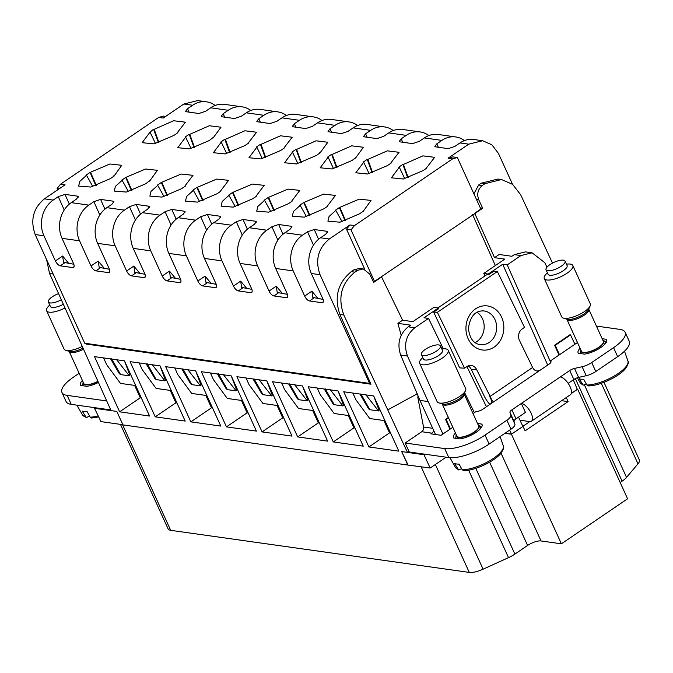 <?xml version="1.0" encoding="UTF-8"?>
<svg xmlns="http://www.w3.org/2000/svg" width="673" height="673" viewBox="0 0 673 673"><rect width="100%" height="100%" fill="white"/><g stroke="black" fill="none" stroke-linecap="round" stroke-linejoin="round"><path stroke-width="1.01" d="M155.236 416.839L185.193 421.062L160.048 365.868L130.091 361.645L155.236 416.839L175.88 402.799L170.235 390.407M359.542 268.409L354.006 269.78L351.281 271.64C337.796 282.887 334.001 297.155 339.899 314.434L370.974 384.207L86.102 344.054L85.791 343.39M46.639 259.694L49.558 273.516L111.062 410.614L116.808 411.422L122.94 424.89L407.813 465.043L401.68 451.575L407.417 452.382L343.827 314.989C337.594 297.659 341.278 283.375 354.89 272.144L357.649 270.294L363.277 268.931L369.721 274.012L373.624 282.374L381.616 277.015L402.614 320.197L412.877 321.644L433.908 307.334L438.426 307.973L424.015 317.774L428.533 318.413L414.812 327.751C405.954 335.12 403.506 344.542 407.468 356.017L442.927 434.026M190.846 421.853L220.803 426.076L195.65 370.89L165.693 366.667L190.846 421.853L211.49 407.813L205.845 395.43M226.456 426.875L256.413 431.099L231.26 375.904L201.303 371.681L226.456 426.875L247.1 412.835L248.16 412.986M119.626 411.817L149.583 416.04L124.438 360.854L94.481 356.631L119.626 411.817L140.27 397.777L134.625 385.393M368.897 446.948L398.853 451.171L373.7 395.985L343.743 391.762L368.897 446.948L389.532 432.907L383.888 420.524M333.286 441.934L363.243 446.157L338.09 390.963L308.133 386.739L333.286 441.934L353.922 427.893L348.278 415.502M297.676 436.912L327.633 441.135L302.48 385.949L272.523 381.726L297.676 436.912L318.321 422.871L319.381 423.023M262.066 431.898L292.023 436.112L266.87 380.926L236.913 376.703L262.066 431.898L282.71 417.857L283.77 418M389.532 432.907L390.592 433.059M353.922 427.893L354.982 428.045M318.321 422.871L312.667 410.488M282.71 417.857L277.066 405.466M211.49 407.813L212.55 407.964M175.88 402.799L176.94 402.95M529.819 421.592L525.621 424.453A10.457 3.458 155.5 0 1 522.744 426.144M448.361 417.479L445.526 419.405L448.546 417.891M450.439 428.92L446.191 419.498M450.001 429.214L445.526 419.405M484.972 183.67L481.363 183.165L478.638 185.016L482.28 185.529L484.972 183.67L501.528 179.531L512.666 184.402L520.65 194.724L552.508 263.093M481.363 183.165L497.961 179.035L501.528 179.531M478.638 185.016L473.91 193.816M482.28 185.529C477.855 189.29 476.686 194.06 478.772 199.839L482.676 208.201L474.86 213.593L494.537 257.666L499.156 254.487L511.875 256.278L514.34 254.63L525.512 251.887L532.091 252.812L544.76 262.638L546.964 267.173M475.803 468.341L514.887 554.098L527.598 545.45A10.457 3.458 155.5 0 1 541.033 540.949L561.383 543.818L627.598 498.786L577.661 389.204L571.226 393.579M435.364 464.505L483.079 569.198A15.689 5.182 155.5 0 1 469.283 572.412L170.698 530.324A15.689 5.182 155.5 0 1 168.107 528.885L120.475 424.377M483.079 569.198L508.51 557.639A15.689 5.182 155.5 0 0 514.887 554.098M446.115 457.194L430.19 468.029L407.813 465.043M418.379 396.666L417.723 396.877L423.536 427.019A4.181 3.508 -82 0 1 421.744 431.73L405.146 443.019L409.234 451.995L424.772 454.191L423.99 454.721L430.19 468.029M505.137 433.185L511.497 434.077L509.646 430.114M504.935 433.319L511.446 434.236L522.997 426.379L511.497 434.077M522.845 426.362L518.538 417.109M511.446 434.236L561.383 543.818M522.997 426.379L525.117 430.829L568.088 401.604L566.304 397.516M577.224 389.145L577.661 389.204M603.975 382.314L639.35 459.945A15.689 5.182 155.5 0 1 637.996 463.832L626.538 477.367A15.689 5.182 155.5 0 1 622.096 481.178L620.17 482.491M573.278 379.875L577.299 389.322L571.284 393.419M577.459 342.523L550.127 361.115L507.223 264.893L502.697 264.253L488.287 274.054L483.778 273.423L504.809 259.113L494.537 257.666M547.696 365.086L502.697 264.253M555.242 345.325L554.577 345.232L569.88 334.817L570.544 334.918L555.242 345.325L559.49 354.747M574.935 344.24L570.544 334.918M559.053 355.041L554.577 345.232M514.34 254.63L520.944 255.555L532.091 252.812M520.944 255.555L507.223 264.893M550.783 362.562L550.127 361.115A5.233 1.725 155.5 0 1 550.985 361.594A5.233 1.725 155.5 0 1 549.05 364.16L541.269 369.46C537.609 371.992 534.724 371.328 532.612 367.458L519.455 340.42A8.37 7.142 93.4 0 1 522.181 328.979L524.519 327.389L497.339 271.513L493.662 271.295L488.598 274.744L488.287 274.054M484.863 275.98L483.778 273.423M437.938 307.906L486.84 274.643L488.598 274.744M373.069 281.179L374.508 281.39L474.86 213.593M472.631 214.653L495.345 265.549M482.676 208.201L480.312 207.873M140.27 397.777L141.33 397.928M86.859 343.541L86.102 344.054M111.062 410.614L94.489 408.275L95.263 407.745L110.751 409.924M94.489 408.275L100.975 421.626L122.865 424.713M401.68 451.575L408.023 464.908M423.99 454.721L407.417 452.382L408.948 451.356M417.294 393.781L387.993 409.764M401.184 335.322L397.894 323.36L410.614 325.152L408.2 326.817C399.426 334.203 396.91 343.617 400.654 355.058L407.468 356.017M435.515 434.506L419.977 400.41L427.776 401.512M486.444 406.753L466.911 366.566L464.538 368.181L437.366 312.314L497.339 271.513M464.538 368.181L459.684 367.887L433.681 312.087L438.754 308.646L438.426 307.973M474.347 412.658L464.631 392.67M443.305 348.799L428.533 318.413M419.977 400.41L400.654 355.058M397.894 323.36L402.614 320.197M381.061 276.931L381.616 277.015M561.627 400.687L568.088 401.604M247.1 412.835L241.456 400.443M474.305 213.509L480.85 209.059L457.362 157.516L452.845 156.876L448.083 158.214L452.609 158.853L457.362 157.516M433.673 430.468A4.181 3.508 -82 0 1 431.915 433.16L430.897 433.858L441.067 435.288L452.828 427.288M473.01 413.567L476.122 411.447A5.233 1.725 155.5 0 0 482.844 409.192L490.634 403.901L492.241 400.62L476.619 369.561A8.37 7.142 93.4 0 0 470.881 365.447A8.37 7.142 93.4 0 0 466.877 366.592M405.146 443.019L444.71 448.597L448.807 457.573A31.379 10.373 155.5 0 0 489.128 444.071L510.992 429.197A10.457 3.458 155.5 0 0 514.912 424.217L514.046 421.323A5.233 1.725 155.5 0 1 516.006 418.833L525.436 412.414L521.348 403.43L511.909 409.849L516.006 418.833M511.909 409.849A5.233 1.725 155.5 0 0 509.949 412.339L510.815 415.233A10.457 3.458 155.5 0 1 506.895 420.221L485.031 435.086A31.379 10.373 155.5 0 1 444.71 448.597M596.396 326.069L619.976 329.391A31.379 10.373 155.5 0 1 625.15 332.269A31.379 10.373 155.5 0 1 613.557 347.672L591.702 362.545A10.457 3.458 155.5 0 1 582.128 366.735L574.515 368.425A5.233 1.725 155.5 0 0 569.728 370.52L521.348 403.43A10.566 4.585 -124.2 0 1 530.316 411.598A10.566 4.585 -124.2 0 1 531.418 421.239A10.566 4.585 -124.2 0 1 529.617 421.576L519.985 420.213M477.527 423.477L481.717 424.066A15.689 5.182 155.5 0 1 482.036 424.554A15.689 5.182 155.5 0 1 475.584 432.689A15.689 5.182 155.5 0 1 459.903 438.905L453.812 438.047A15.689 5.182 155.5 0 1 453.493 437.559A15.689 5.182 155.5 0 1 455.436 433.017M606.819 340.345L606.348 339.301A15.689 5.182 155.5 0 1 606.667 339.781A15.689 5.182 155.5 0 1 600.215 347.924A15.689 5.182 155.5 0 1 584.534 354.133A13.595 4.492 -24.5 0 0 584.543 354.133L578.444 353.275A15.689 5.182 155.5 0 1 578.124 352.795A15.689 5.182 155.5 0 1 580.067 348.244M606.348 339.301L602.158 338.712M417.723 396.877L418.522 396.986M625.15 332.269L629.247 341.253A31.379 10.373 155.5 0 1 617.654 356.656L595.79 371.521A10.457 3.458 155.5 0 1 586.217 375.711L578.603 377.41A5.233 1.725 155.5 0 0 573.825 379.505L568.163 383.349M424.772 454.191L448.807 457.573M481.717 424.066L482.188 425.109M468.13 365.91A8.37 7.142 93.4 0 1 471.184 369.233L484.333 396.271A15.689 6.814 -124.2 0 0 486.537 400.124A15.689 6.814 -124.2 0 0 489.86 404.423M433.681 312.087L437.366 312.314M477.022 312.272A16.951 14.478 -86.6 0 1 484.173 326.514A16.951 14.478 -86.6 0 1 475.205 342.591M531.418 421.239L570.368 394.748A10.566 4.585 -124.2 0 0 569.265 385.107A10.566 4.585 -124.2 0 0 560.289 376.939M106.662 400.948L67.14 395.379A31.379 10.373 155.5 0 1 61.958 392.494A31.379 10.373 155.5 0 1 73.55 377.09L79.136 373.296M98.266 382.525A15.689 5.182 155.5 0 1 86.859 386.319L80.768 385.461A15.689 5.182 155.5 0 1 80.44 384.981A15.689 5.182 155.5 0 1 82.392 380.438M67.14 395.379L71.237 404.355L95.263 407.745M71.237 404.355A31.379 10.373 155.5 0 1 66.055 401.478L61.958 392.494M439.62 348.378A10.457 3.458 -24.5 0 0 440.445 345.88A10.457 3.458 -24.5 0 0 432.335 345.947A10.457 3.458 -24.5 0 0 422.232 352.055A10.457 3.458 -24.5 0 0 421.407 354.553A10.457 3.458 -24.5 0 0 429.517 354.494A10.457 3.458 -24.5 0 0 439.62 348.378M421.407 354.553L423.452 359.046A10.457 3.458 -24.5 0 0 431.561 358.987A10.457 3.458 -24.5 0 0 441.665 352.871A10.457 3.458 -24.5 0 0 442.489 350.372L440.445 345.88M441.841 348.951A15.689 5.182 155.5 0 1 448.201 350.296A15.689 5.182 155.5 0 1 446.965 354.04A15.689 5.182 155.5 0 1 431.814 363.218A15.689 5.182 155.5 0 1 419.649 363.311A15.689 5.182 155.5 0 1 420.886 359.567A15.689 5.182 155.5 0 1 422.804 357.624M419.649 363.311L437.114 401.63A15.689 5.182 -24.5 0 0 438.771 402.875A15.689 5.182 -24.5 0 0 451.852 400.578A15.689 5.182 -24.5 0 0 464.429 392.367A15.689 5.182 -24.5 0 0 465.514 390.685A15.689 5.182 -24.5 0 0 465.666 388.624L448.201 350.296M464.109 394.025A12.03 3.979 -24.5 0 1 463.159 396.902A12.03 3.979 -24.5 0 1 451.541 403.935A12.03 3.979 -24.5 0 1 442.22 404.002L456.824 436.045A12.03 3.979 -24.5 0 0 466.145 435.969A12.03 3.979 -24.5 0 0 477.763 428.937A12.03 3.979 -24.5 0 0 478.705 426.068L464.067 393.856M461.619 468.669L458.599 469.931L454.544 463.487A26.853 8.875 -24.5 0 0 459.07 464.126L462.258 469.804A26.239 8.673 -24.5 0 0 501.116 451.743A26.239 8.673 -24.5 0 0 503.278 445.728L500.098 436.609M503.278 445.728C504.397 446.687 503.614 449.211 500.922 453.282C494.705 461.367 474.423 470.822 463.672 470.671L462.258 469.804M564.252 263.606A10.457 3.458 -24.5 0 0 565.076 261.116A10.457 3.458 -24.5 0 0 556.966 261.174A10.457 3.458 -24.5 0 0 546.863 267.29A10.457 3.458 -24.5 0 0 546.039 269.789A10.457 3.458 -24.5 0 0 554.148 269.722A10.457 3.458 -24.5 0 0 564.252 263.606M546.039 269.789L548.083 274.281A10.457 3.458 -24.5 0 0 556.192 274.214A10.457 3.458 -24.5 0 0 566.296 268.098A10.457 3.458 -24.5 0 0 567.12 265.608L565.076 261.116M566.473 264.178A15.689 5.182 155.5 0 1 572.832 265.532A15.689 5.182 155.5 0 1 571.596 269.276A15.689 5.182 155.5 0 1 556.445 278.445A15.689 5.182 155.5 0 1 544.28 278.538A15.689 5.182 155.5 0 1 545.517 274.794A15.689 5.182 155.5 0 1 547.435 272.859M544.28 278.538L561.745 316.865A15.689 5.182 -24.5 0 0 563.402 318.102A15.689 5.182 -24.5 0 0 576.483 315.805A15.689 5.182 -24.5 0 0 589.06 307.595A15.689 5.182 -24.5 0 0 590.145 305.921A15.689 5.182 -24.5 0 0 590.297 303.851L572.832 265.532M588.74 309.26A12.03 3.979 -24.5 0 1 587.79 312.129A12.03 3.979 -24.5 0 1 576.172 319.162A12.03 3.979 -24.5 0 1 566.851 319.238L581.455 351.272A12.03 3.979 -24.5 0 0 590.776 351.205A12.03 3.979 -24.5 0 0 602.394 344.172A12.03 3.979 -24.5 0 0 603.336 341.304L588.698 309.084M586.259 383.904L583.23 385.166L579.175 378.714A26.853 8.875 -24.5 0 0 583.701 379.353L586.89 385.032A26.239 8.673 -24.5 0 0 625.747 366.97A26.239 8.673 -24.5 0 0 627.909 360.955L624.502 351.188M588.311 385.907L586.89 385.032M58.517 293.638A10.457 3.458 -24.5 0 0 48.961 299.771A10.457 3.458 -24.5 0 0 48.363 301.975A10.457 3.458 -24.5 0 0 61.268 299.805M64.928 308.024A15.689 5.182 155.5 0 1 46.605 310.733A15.689 5.182 155.5 0 1 47.497 307.418A15.689 5.182 155.5 0 1 49.76 305.046M48.363 301.975L50.408 306.467A10.457 3.458 -24.5 0 0 63.279 304.322M46.605 310.733L64.07 349.051A15.689 5.182 -24.5 0 0 65.727 350.296A15.689 5.182 -24.5 0 0 82.072 346.511M83.317 349.304A12.03 3.979 -24.5 0 1 69.168 351.424L83.772 383.467A12.03 3.979 -24.5 0 0 97.762 381.423M89.559 415.973L86.346 417.613L82.19 411.127A26.853 8.875 -24.5 0 0 87.069 411.514L90.241 417.193A26.239 8.673 -24.5 0 0 98.182 415.872M98.695 416.924L91.679 418.051L90.241 417.193M59.317 188.726L57.104 188.415L57.735 189.803M240.076 263.437A26.146 21.906 -82 0 1 237.83 247.311A26.146 21.906 -82 0 1 249.313 227.735L266.836 230.208L271.926 226.751L278.647 224.496L291.081 226.246L291.947 226.734L290.013 229.3L284.923 232.757A26.146 21.906 98 0 0 273.44 252.333A26.146 21.906 98 0 0 275.686 268.451L287.144 293.605A5.233 2.271 55.8 0 1 287.262 297.533A5.233 2.271 55.8 0 1 286.37 297.693L273.928 295.943A5.233 2.271 55.8 0 1 269.057 291.056L257.599 265.902L240.076 263.437L251.534 288.582A5.233 2.271 55.8 0 1 251.652 292.511A5.233 2.271 55.8 0 1 250.76 292.679L238.326 290.929A5.233 2.271 55.8 0 1 233.447 286.033L221.989 260.888L204.466 258.415L215.924 283.569A5.233 2.271 55.8 0 1 216.041 287.489A5.233 2.271 55.8 0 1 215.15 287.657L202.716 285.907A5.233 2.271 55.8 0 1 197.837 281.02L186.379 255.866L168.856 253.401L180.322 278.546A5.233 2.271 55.8 0 1 180.431 282.475A5.233 2.271 55.8 0 1 179.54 282.643L167.106 280.885A5.233 2.271 55.8 0 1 162.235 275.997L150.769 250.852L133.246 248.379L144.712 273.532A5.233 2.271 55.8 0 1 144.821 277.453A5.233 2.271 55.8 0 1 143.929 277.621L131.496 275.871A5.233 2.271 55.8 0 1 126.625 270.983L115.159 245.83L106.401 244.593L97.635 243.357L109.102 268.51A5.233 2.271 55.8 0 1 109.211 272.439A5.233 2.271 55.8 0 1 108.319 272.599L95.886 270.849A5.233 2.271 55.8 0 1 91.015 265.961L79.549 240.808L62.034 238.343L73.492 263.488A5.233 2.271 55.8 0 1 73.609 267.417A5.233 2.271 55.8 0 1 72.709 267.585L60.276 265.835A5.233 2.271 55.8 0 1 55.405 260.939L43.947 235.794L35.181 234.557C30.117 220.138 33.204 208.235 44.426 198.855L65.062 184.814L60.545 184.183L158.693 117.43L163.446 116.093L165.659 116.404M158.693 117.43L163.211 118.061L183.855 104.021L197.736 100.588L206.493 101.825A26.146 21.906 -82 0 1 212.289 103.642A26.146 21.906 -82 0 1 215.209 105.459M60.545 184.183L57.104 188.415M374.508 281.39L351.02 229.846L346.502 229.207L364.774 269.301M346.502 229.207L349.935 224.967L354.461 225.606L351.02 229.846M352.837 393.04L355.899 399.77L369.738 418.53L384.948 420.675M373.708 396.01L379.109 410.311L378.537 410.951L369.872 409.731L368.602 408.831L359.895 394.041M323.057 299.376L312.819 297.466L311.885 291.165L304.667 296.078L293.209 270.925A26.146 21.906 -82 0 1 290.963 254.806A26.146 21.906 -82 0 1 302.446 235.222L307.536 231.764L314.257 229.518L326.691 231.268L327.558 231.756L325.623 234.313L320.533 237.771L329.299 239.008C318.077 248.387 314.989 260.283 320.054 274.71L311.296 273.474A26.146 21.906 -82 0 1 309.05 257.355A26.146 21.906 -82 0 1 320.533 237.771M311.296 273.474L322.754 298.627A5.233 2.271 55.8 0 1 322.872 302.547A5.233 2.271 55.8 0 1 321.972 302.715L309.538 300.966A5.233 2.271 -124.2 0 1 304.667 296.078M35.181 234.557L84.714 343.238L298.366 373.355L369.586 383.391L320.054 274.71M369.586 383.391L370.369 382.853M317.227 388.027L320.289 394.748L334.128 413.508L349.337 415.653M281.617 383.004L284.679 389.726L298.518 408.494L313.727 410.631M246.007 377.982L249.069 384.712L262.907 403.472L278.126 405.617M210.397 372.968L213.459 379.69L227.297 398.45L242.516 400.595M174.787 367.946L177.857 374.676L191.696 393.436L206.905 395.581M139.176 362.932L142.247 369.654L156.086 388.414L171.295 390.559M103.566 357.91L106.637 364.631L120.475 383.4L135.685 385.536M349.935 224.967L329.299 239.008M338.107 390.996L343.499 405.297L342.927 405.928L334.262 404.709L332.992 403.817L324.285 389.019M302.497 385.974L307.889 400.275L307.317 400.915L298.652 399.686L297.382 398.795L288.675 383.997M266.887 380.96L272.279 395.253L271.707 395.892L263.042 394.672L261.772 393.772L253.065 378.983M231.276 375.938L236.669 390.239L236.105 390.87L227.432 389.65L226.162 388.758L217.455 373.961M195.666 370.916L201.059 385.217L200.495 385.856L191.822 384.636L190.56 383.736L181.853 368.947M160.056 365.902L165.449 380.203L164.885 380.834L156.212 379.614L154.95 378.722L146.243 363.925M124.446 360.879L129.847 375.181L129.275 375.82L120.602 374.592L119.34 373.7L110.633 358.902M448.083 158.214L468.728 144.173L482.608 140.741L491.862 144.788L498.432 153.385L512.515 184.276M44.426 198.855L53.184 200.091A26.146 21.906 98 0 0 41.701 219.667A26.146 21.906 98 0 0 43.947 235.794M53.184 200.091L58.273 196.634L64.987 194.379L77.429 196.137L78.076 197.593M55.405 260.939L62.623 256.034L63.556 262.335L73.794 264.245M62.034 238.343A26.146 21.906 -82 0 1 59.788 222.216A26.146 21.906 -82 0 1 71.271 202.64L76.36 199.183L78.287 196.625L77.429 196.137M71.271 202.64L88.794 205.114A26.146 21.906 98 0 0 77.311 224.689A26.146 21.906 98 0 0 79.549 240.808M88.794 205.114L93.875 201.656L100.597 199.401L113.03 201.151L113.687 202.615M91.015 265.961L98.224 261.057L99.167 267.358L109.405 269.259M97.635 243.357A26.146 21.906 -82 0 1 95.398 227.238A26.146 21.906 -82 0 1 106.881 207.663L111.962 204.205L113.897 201.639L113.03 201.151M106.881 207.663L124.404 210.127A26.146 21.906 98 0 0 112.913 229.712A26.146 21.906 98 0 0 115.159 245.83M124.404 210.127L129.485 206.67L136.207 204.424L148.64 206.174L149.297 207.637M126.625 270.983L133.834 266.071L134.777 272.372L145.015 274.281M133.246 248.379A26.146 21.906 -82 0 1 130.999 232.261A26.146 21.906 -82 0 1 142.491 212.676L147.572 209.219L149.507 206.661L148.64 206.174M142.491 212.676L160.014 215.15A26.146 21.906 98 0 0 148.523 234.726A26.146 21.906 98 0 0 150.769 250.852M160.014 215.15L165.095 211.692L171.817 209.438L184.251 211.196L184.907 212.651M162.235 275.997L169.445 271.093L170.387 277.394L180.625 279.303M168.856 253.401A26.146 21.906 -82 0 1 166.61 237.275A26.146 21.906 -82 0 1 178.101 217.699L183.182 214.241L185.117 211.675L184.251 211.196M178.101 217.699L195.616 220.172A26.146 21.906 98 0 0 184.133 239.748A26.146 21.906 98 0 0 186.379 255.866M195.616 220.172L200.705 216.706L207.427 214.46L219.861 216.21L220.517 217.673M197.837 281.02L205.055 276.107L205.997 282.416L216.235 284.317M204.466 258.415A26.146 21.906 -82 0 1 202.22 242.297A26.146 21.906 -82 0 1 213.703 222.721L218.792 219.255L220.727 216.698L219.861 216.21M213.703 222.721L231.226 225.186A26.146 21.906 98 0 0 219.743 244.762A26.146 21.906 98 0 0 221.989 260.888M231.226 225.186L236.316 221.728L243.037 219.474L255.471 221.232L256.119 222.687M233.447 286.033L240.665 281.129L241.607 287.43L251.845 289.34M249.313 227.735L254.402 224.277L256.337 221.72L255.471 221.232M266.836 230.208A26.146 21.906 98 0 0 255.353 249.784A26.146 21.906 98 0 0 257.599 265.902M269.057 291.056L276.275 286.151L277.217 292.452L287.447 294.353M189.121 112.139L187.531 108.715L192.613 105.257A26.146 21.906 -82 0 1 206.493 101.825M187.531 108.715L185.597 111.289L186.463 111.768L198.897 113.518L205.618 111.264L210.699 107.806A26.146 21.906 -82 0 1 224.58 104.374L242.103 106.839A26.146 21.906 -82 0 1 247.891 108.664A26.146 21.906 -82 0 1 250.819 110.473M224.732 117.161L223.133 113.737L228.223 110.279A26.146 21.906 -82 0 1 242.103 106.839M223.133 113.737L221.207 116.303L222.065 116.782L234.507 118.541L241.22 116.286L246.31 112.828A26.146 21.906 -82 0 1 260.19 109.388L277.713 111.861A26.146 21.906 -82 0 1 283.501 113.687A26.146 21.906 -82 0 1 286.429 115.495M260.342 122.175L258.743 118.759L263.833 115.293A26.146 21.906 -82 0 1 277.713 111.861M258.743 118.759L256.817 121.325L257.675 121.805L270.109 123.554L276.83 121.308L281.92 117.842A26.146 21.906 -82 0 1 295.8 114.41L313.324 116.883A26.146 21.906 -82 0 1 319.111 118.7A26.146 21.906 -82 0 1 322.039 120.509M295.952 127.197L294.353 123.773L299.443 120.316A26.146 21.906 -82 0 1 313.324 116.883M294.353 123.773L292.427 126.347L293.285 126.818L305.719 128.577L312.44 126.322L317.53 122.865A26.146 21.906 -82 0 1 331.41 119.432L348.934 121.897A26.146 21.906 -82 0 1 354.721 123.723A26.146 21.906 -82 0 1 357.641 125.531M331.562 132.219L329.963 128.795L335.053 125.338A26.146 21.906 -82 0 1 348.934 121.897M329.963 128.795L328.037 131.361L328.895 131.841L341.329 133.591L348.05 131.344L353.14 127.887A26.146 21.906 -82 0 1 367.021 124.446L384.544 126.919A26.146 21.906 -82 0 1 390.332 128.736A26.146 21.906 -82 0 1 393.251 130.554M367.164 137.233L365.574 133.809L370.663 130.352A26.146 21.906 -82 0 1 384.544 126.919M365.574 133.809L363.647 136.383L364.505 136.863L376.939 138.613L383.66 136.358L388.75 132.901A26.146 21.906 -82 0 1 402.631 129.468L420.154 131.933A26.146 21.906 -82 0 1 425.942 133.759A26.146 21.906 -82 0 1 428.861 135.567M402.774 142.255L401.184 138.831L406.265 135.374A26.146 21.906 -82 0 1 420.154 131.933M401.184 138.831L399.249 141.397L400.115 141.877L412.549 143.635L419.271 141.38L424.352 137.923A26.146 21.906 -82 0 1 438.241 134.482L455.756 136.956A26.146 21.906 -82 0 1 461.552 138.781A26.146 21.906 -82 0 1 464.471 140.59M438.384 147.269L436.794 143.854L441.875 140.388A26.146 21.906 -82 0 1 455.756 136.956M436.794 143.854L434.859 146.42L435.725 146.899L448.159 148.649L454.881 146.403L459.962 142.937A26.146 21.906 -82 0 1 473.851 139.504L482.608 140.741M155.471 143.517L150.045 132.118L142.138 142.684L154.058 143.871L173.794 135.466L177.924 132.665L177.352 132.581L185.395 122.183L173.642 120.736L154.176 129.317L158.921 142.457M158.433 142.626L153.595 129.233L154.176 129.317M153.595 129.233L150.045 132.118M319.919 153.04L327.827 142.264L316.083 140.808L296.608 149.389L301.361 162.538M300.873 162.698L296.036 149.305L296.608 149.389M296.036 149.305L291.905 152.115L292.486 152.199L284.578 162.757L296.499 163.951L316.234 155.547L320.365 152.737L319.784 152.653M297.903 163.589L292.486 152.199M306.459 216.613L300.192 205.433L299.611 205.349L303.742 202.548L309.454 215.646M327.65 206.258L323.94 208.781L304.389 217.16L292.309 216.176L293.445 211.473L300.192 205.433M303.742 202.548L323.578 194.118L335.432 195.406L327.49 205.896M304.314 202.623L309.925 215.478M426.749 168.09L423.065 170.606L403.32 179.001L391.4 177.815L399.308 167.257L404.734 178.648M408.183 177.588L403.438 164.448L422.913 155.867L434.657 157.322L426.615 167.712M407.695 177.756L402.866 164.363L403.438 164.448M402.866 164.363L398.736 167.173L399.308 167.257M213.097 137.982L221.005 127.205L209.253 125.758L189.786 134.331L194.531 147.48M194.043 147.639L189.206 134.255L189.786 134.331M189.206 134.255L185.083 137.056L185.655 137.141L177.748 147.698L189.668 148.893L209.404 140.489L212.962 137.603M191.082 148.54L185.655 137.141M248.707 142.996L245.014 145.511L225.278 153.907L213.358 152.721L221.266 142.163L226.683 153.553M230.141 152.493L225.396 139.353L244.863 130.772L256.606 132.228L248.564 142.617M229.653 152.662L224.816 139.269L225.396 139.353M224.816 139.269L220.685 142.079L221.266 142.163M262.293 158.576L256.876 147.177L248.968 157.743L260.888 158.929L280.624 150.525L284.755 147.715L284.174 147.639L292.217 137.242L280.473 135.795L261.006 144.367L265.751 157.516M265.263 157.684L260.426 144.291L261.006 144.367M260.426 144.291L256.295 147.101L256.876 147.177M355.529 158.054L363.437 147.278L351.693 145.831L332.218 154.411L336.971 167.552M336.483 167.72L331.646 154.327L332.218 154.411M331.646 154.327L327.515 157.137L328.096 157.213L320.188 167.779L332.1 168.965L351.844 160.561L355.975 157.76L355.394 157.675M333.514 168.612L328.096 157.213M391.139 163.076L387.455 165.583L367.71 173.987L355.798 172.793L363.698 162.235L369.124 173.634M372.581 172.574L367.828 159.425L387.303 150.853L399.047 152.3L391.005 162.698M372.093 172.734L367.256 159.35L367.828 159.425M367.256 159.35L363.126 162.151L363.698 162.235M345.064 220.668L339.352 207.562L359.189 199.141L371.042 200.419L363.26 211.28M339.924 207.646L345.535 220.5M339.352 207.562L335.221 210.371L335.802 210.456L342.061 221.627M363.1 210.91L363.681 210.994L359.55 213.804L340 222.183L327.919 221.198L329.055 216.496L335.802 210.456M256.43 196.222L252.72 198.745L233.169 207.124L221.089 206.14L222.225 201.437L228.971 195.397L235.239 206.577M238.234 205.61L232.522 192.503L252.358 184.082L264.211 185.361L256.27 195.851M233.102 192.587L238.705 205.442M232.522 192.503L228.391 195.313L228.971 195.397M185.63 185.899L181.5 188.709L161.949 197.088L149.869 196.104L151.004 191.401L157.751 185.361L157.179 185.277L161.301 182.467L181.146 174.046L192.991 175.325L185.058 185.815L185.63 185.899M161.882 182.551L167.484 195.406M161.301 182.467L167.022 195.574M164.019 196.533L157.751 185.361M291.88 200.874L299.822 190.383L287.968 189.096L268.132 197.526L264.001 200.335L264.582 200.411L257.835 206.46L256.699 211.162L268.779 212.146L288.33 203.759L292.04 201.235M268.712 197.61L274.315 210.464M268.132 197.526L273.844 210.632M270.849 211.591L264.582 200.411M149.448 180.801L145.898 183.687L126.339 192.066L114.259 191.082L115.403 186.379L122.141 180.339L121.569 180.255L125.7 177.453L145.536 169.024L157.389 170.311L149.608 181.163M126.272 177.529L131.874 190.383M125.7 177.453L131.412 190.552M128.408 191.519L122.141 180.339M220.668 190.838L228.601 180.347L216.748 179.06L196.911 187.489L192.789 190.299L193.361 190.375L186.614 196.423L185.479 201.118L197.559 202.102L217.11 193.723L220.82 191.199M197.492 187.565L203.095 200.428M196.911 187.489L202.632 200.588M199.629 201.555L193.361 190.375M95.802 185.538L90.089 172.431L109.926 164.002L121.779 165.289L113.998 176.141M90.662 172.515L96.273 185.369M90.089 172.431L85.959 175.241L86.531 175.317L92.798 186.497M113.838 175.779L114.41 175.863L110.288 178.665L90.737 187.052L78.648 186.068L79.793 181.365L86.531 175.317M354.461 225.606L452.609 158.853M49.558 273.516L53.167 274.02M339.899 314.434L343.827 314.989M476.501 199.519L478.772 199.839M501.023 453.156L541.033 540.949M489.641 462.166L527.598 545.45M122.545 424.671L170.698 530.324M421.138 466.751L469.283 572.412M468.644 470.158L508.51 557.639M575.356 378.605L622.096 481.178M584.492 385.091L626.538 477.367M601.292 383.29L637.996 463.832M414.812 327.751L408.2 326.817M351.281 271.64L354.89 272.144M354.006 269.78L357.649 270.294M431.915 433.16L421.744 431.73M432.689 428.306L423.536 427.019M541.269 369.46L490.634 403.901M532.612 367.458L489.767 396.599L492.333 402.227M613.557 347.672L617.654 356.656M591.702 362.545L595.79 371.521M582.128 366.735L586.217 375.711M574.515 368.425L578.603 377.41M569.728 370.52L573.825 379.505M509.949 412.339L514.046 421.323M510.815 415.233L514.912 424.217M506.895 420.221L510.992 429.197M485.031 435.086L489.128 444.071M503.841 327.263A22.184 18.945 93.4 0 0 484.644 305.794A22.184 18.945 93.4 0 0 465.926 328.66A22.184 18.945 93.4 0 0 485.124 350.12A22.184 18.945 93.4 0 0 503.841 327.263M471.184 369.233L476.619 369.561M496.657 327.263A16.951 14.478 93.4 0 0 483.189 310.876C474.978 310.833 470.065 316.689 468.442 328.441C469.661 338.763 473.901 344.189 481.161 344.719A16.951 14.478 93.4 0 0 496.657 327.263M438.771 402.875L442.422 403.985A12.636 4.181 -24.5 0 0 452.954 402.134A12.636 4.181 -24.5 0 0 463.091 395.522A12.636 4.181 -24.5 0 0 463.966 394.168L465.514 390.685M456.328 434.968A12.551 4.147 -24.5 0 0 464.446 436.693A12.551 4.147 -24.5 0 0 478.2 428.844A12.551 4.147 -24.5 0 0 478.217 424.991M456.159 434.598L455.806 437.593A13.595 4.492 -24.5 0 0 456.689 438.451M478.831 430.274A13.595 4.492 -24.5 0 0 479.479 429.559A13.595 4.492 -24.5 0 0 480.547 426.312L478.049 424.629M449.934 457.69L455.537 467.483A26.239 8.673 -24.5 0 0 457.741 469.165M563.402 318.102L567.045 319.221A12.636 4.181 -24.5 0 0 577.585 317.37A12.636 4.181 -24.5 0 0 587.722 310.749A12.636 4.181 -24.5 0 0 588.597 309.395L590.145 305.921M580.959 350.196A12.551 4.147 -24.5 0 0 589.077 351.92A12.551 4.147 -24.5 0 0 602.831 344.08A12.551 4.147 -24.5 0 0 602.848 340.218M580.791 349.834L580.429 352.82A13.595 4.492 -24.5 0 0 581.321 353.678M603.462 345.51A13.595 4.492 -24.5 0 0 604.11 344.795A13.595 4.492 -24.5 0 0 605.178 341.548L602.68 339.857M577.341 377.772L580.168 382.71A26.239 8.673 -24.5 0 0 582.372 384.401M65.727 350.296L69.369 351.407A12.636 4.181 -24.5 0 0 82.829 348.21M83.284 382.382A12.551 4.147 -24.5 0 0 97.837 381.583M83.115 382.02L82.754 385.015A13.595 4.492 -24.5 0 0 83.637 385.873M76.915 405.154L82.493 414.905A26.239 8.673 -24.5 0 0 85.37 416.806M311.885 291.165L318.136 298.686M313.483 245.123L307.536 231.764M314.257 229.518L318.59 239.251M327.339 232.732L326.691 231.268M360.888 393.89L369.872 409.731M365.691 394.571L378.537 410.951M313.795 298.072L309.538 300.966M293.209 270.925L275.686 268.451M284.923 232.757L302.446 235.222M323.351 301.782L321.972 302.715M62.623 256.034L68.873 263.547M64.221 209.984L58.273 196.634M64.532 262.941L60.276 265.835M74.089 266.643L72.709 267.585M98.224 261.057L104.483 268.569M99.831 215.007L93.875 201.656M100.142 267.955L95.886 270.849M109.699 271.665L108.319 272.599M133.834 266.071L140.093 273.591M135.441 220.029L129.485 206.67M135.753 272.977L131.496 275.871M145.309 276.687L143.929 277.621M169.445 271.093L175.703 278.605M171.051 225.043L165.095 211.692M171.354 277.991L167.106 280.885M180.919 281.701L179.54 282.643M205.055 276.107L211.314 283.627M206.661 230.065L200.705 216.706M206.964 283.013L202.716 285.907M216.529 286.723L215.15 287.657M240.665 281.129L246.924 288.641M242.272 235.079L236.316 221.728M242.574 288.036L238.326 290.929M252.139 291.737L250.76 292.679M276.275 286.151L282.534 293.664M277.882 240.101L271.926 226.751M278.185 293.049L273.928 295.943M287.741 296.759L286.37 297.693M291.081 226.246L291.729 227.71M282.988 234.229L278.647 224.496M247.378 229.207L243.037 219.474M211.768 224.193L207.427 214.46M176.158 219.171L171.817 209.438M140.548 214.157L136.207 204.424M104.938 209.135L100.597 199.401M69.327 204.112L64.987 194.379M192.613 105.257L183.855 104.021M228.223 110.279L210.699 107.806M263.833 115.293L246.31 112.828M299.443 120.316L281.92 117.842M335.053 125.338L317.53 122.865M370.663 130.352L353.14 127.887M406.265 135.374L388.75 132.901M441.875 140.388L424.352 137.923M468.728 144.173L459.962 142.937M325.278 388.868L334.262 404.709M330.081 389.549L342.927 405.928M289.668 383.854L298.652 399.686M294.471 384.527L307.317 400.915M254.066 378.832L263.042 394.672M258.861 379.513L271.707 395.892M218.456 373.818L227.432 389.65M223.259 374.491L236.105 390.87M182.846 368.796L191.822 384.636M187.649 369.477L200.495 385.856M147.236 363.773L156.212 379.614M152.039 364.455L164.885 380.834M111.625 358.759L120.602 374.592M116.429 359.432L129.275 375.82M359.525 268.401L363.285 268.931M456.159 438.375L455.806 437.593M481.212 427.767L480.547 426.312M455.537 467.483L458.599 469.931M580.791 353.603L580.429 352.82M605.843 343.003L605.178 341.548M627.909 360.955C629.028 361.923 628.245 364.438 625.562 368.51C619.345 376.594 599.054 386.05 588.311 385.898M580.168 382.71L583.23 385.166M83.115 385.797L82.754 385.015M82.493 414.905L86.346 417.613"/></g></svg>
